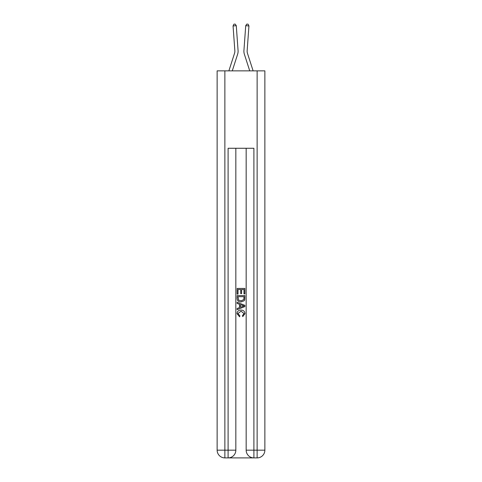 <?xml version="1.0" encoding="UTF-8"?>
<svg xmlns="http://www.w3.org/2000/svg" width="482" height="482" viewBox="0 0 482 482"><rect width="100%" height="100%" fill="white"/><g stroke="black" fill="none" stroke-linecap="round" stroke-linejoin="round"><path stroke-width="0.72" d="M228.878 70.86L234.559 53.231A6.453 6.453 -36.9 0 0 234.855 50.785L233.059 25.938L236.276 25.703L238.072 50.556A9.676 9.676 158.7 0 1 237.632 54.219L232.264 70.86M253.122 70.86L247.441 53.231A6.453 6.453 36.9 0 1 247.145 50.785L248.941 25.938L245.724 25.703L243.928 50.556A9.676 9.676 -158.7 0 0 244.368 54.219L249.736 70.86M228.679 457.9L253.321 457.9M224.871 70.86L224.871 450.158L217.135 450.158L217.135 70.86L264.865 70.86L264.865 450.158L257.129 450.158L257.129 70.86M253.9 457.9L253.9 450.158L246.163 450.158A7.742 7.742 0 0 0 253.9 457.9L257.129 457.9L257.129 450.158L253.9 450.158L253.9 148.269L228.1 148.269L228.1 450.158L224.871 450.158L224.871 457.9L228.1 457.9A7.742 7.742 0 0 0 235.837 450.158L228.1 450.158L228.1 457.9M235.837 148.269L235.837 450.158M246.163 450.158L246.163 148.269M257.129 457.9A7.742 7.742 0 0 0 264.865 450.158M217.135 450.158A7.742 7.742 0 0 0 224.871 457.9M237.132 294.104L237.132 288.447L244.868 288.447L244.868 293.906L243.976 293.906L243.976 289.537L241.596 289.537L241.596 293.604L240.705 293.604L240.705 289.537L238.024 289.537L238.024 294.104L237.132 294.104M237.132 298.364L237.132 295.593L244.868 295.593L244.76 299.605L244.205 300.732L241.042 301.943C238.566 301.955 237.265 300.762 237.132 298.364M238.024 296.683L238.572 300.105L241.06 300.852L243.82 299.533L243.976 296.683L238.024 296.683M237.132 303.431L237.132 302.274L244.868 305.347L244.868 306.576L237.132 309.649L237.132 308.492L239.512 307.612L239.512 304.311L237.132 303.431M242.548 305.431L240.404 304.642L240.404 307.281L243.976 305.962L242.548 305.431M237.921 313.565L239.861 315.74L239.608 316.831L237.03 313.668C237.24 311.294 238.584 310.095 241.06 310.083C243.434 310.131 244.742 311.324 244.97 313.649L242.717 316.632L242.488 315.541L244.079 313.595L241.06 311.173L237.921 313.565M234.559 53.231A6.453 6.453 -21.3 0 0 234.855 50.785A6.453 6.453 -21.3 0 1 234.559 53.231A6.453 6.453 -21.3 0 0 234.855 50.785A6.453 6.453 -21.3 0 1 234.559 53.231A6.453 6.453 -21.3 0 0 234.855 50.785A6.453 6.453 -21.3 0 1 234.559 53.231A6.453 6.453 -21.3 0 0 234.855 50.785A6.453 6.453 -21.3 0 1 234.559 53.231A6.453 6.453 -21.3 0 0 234.855 50.785A6.453 6.453 -21.3 0 1 234.559 53.231A6.453 6.453 -21.3 0 0 234.855 50.785A6.453 6.453 -21.3 0 1 234.559 53.231A6.453 6.453 -21.3 0 0 234.855 50.785A6.453 6.453 -21.3 0 1 234.559 53.231A6.453 6.453 -21.3 0 0 234.855 50.785A6.453 6.453 -21.3 0 1 234.559 53.231A6.453 6.453 -21.3 0 0 234.855 50.785A6.453 6.453 -21.3 0 1 234.559 53.231A6.453 6.453 -21.3 0 0 234.855 50.785A6.453 6.453 -21.3 0 1 234.559 53.231A6.453 6.453 -21.3 0 0 234.855 50.785A6.453 6.453 -21.3 0 1 234.559 53.231A6.453 6.453 -21.3 0 0 234.855 50.785A6.453 6.453 -21.3 0 1 234.559 53.231A6.453 6.453 -21.3 0 0 234.855 50.785A6.453 6.453 -21.3 0 1 234.559 53.231A6.453 6.453 -21.3 0 0 234.855 50.785A6.453 6.453 -21.3 0 1 234.559 53.231A6.453 6.453 -21.3 0 0 234.855 50.785A6.453 6.453 -21.3 0 1 234.559 53.231A6.453 6.453 -21.3 0 0 234.855 50.785A6.453 6.453 -21.3 0 1 234.559 53.231A6.453 6.453 -21.3 0 0 234.855 50.785A6.453 6.453 -21.3 0 1 234.559 53.231A6.453 6.453 -21.3 0 0 234.855 50.785A6.453 6.453 -21.3 0 1 234.559 53.231A6.453 6.453 -21.3 0 0 234.855 50.785A6.453 6.453 -21.3 0 1 234.559 53.231A6.453 6.453 -21.3 0 0 234.855 50.785A6.453 6.453 -21.3 0 1 234.559 53.231A6.453 6.453 -21.3 0 0 234.855 50.785A6.453 6.453 -21.3 0 1 234.559 53.231A6.453 6.453 -21.3 0 0 234.855 50.785A6.453 6.453 -21.3 0 1 234.559 53.231A6.453 6.453 -21.3 0 0 234.855 50.785A6.453 6.453 -21.3 0 1 234.559 53.231A6.453 6.453 -21.3 0 0 234.855 50.785A6.453 6.453 -21.3 0 1 234.559 53.231A6.453 6.453 -21.3 0 0 234.855 50.785A6.453 6.453 -21.3 0 1 234.559 53.231M247.441 53.231A6.453 6.453 21.3 0 1 247.145 50.785A6.453 6.453 21.3 0 0 247.441 53.231A6.453 6.453 21.3 0 1 247.145 50.785A6.453 6.453 21.3 0 0 247.441 53.231A6.453 6.453 21.3 0 1 247.145 50.785A6.453 6.453 21.3 0 0 247.441 53.231A6.453 6.453 21.3 0 1 247.145 50.785A6.453 6.453 21.3 0 0 247.441 53.231A6.453 6.453 21.3 0 1 247.145 50.785A6.453 6.453 21.3 0 0 247.441 53.231A6.453 6.453 21.3 0 1 247.145 50.785A6.453 6.453 21.3 0 0 247.441 53.231A6.453 6.453 21.3 0 1 247.145 50.785A6.453 6.453 21.3 0 0 247.441 53.231A6.453 6.453 21.3 0 1 247.145 50.785A6.453 6.453 21.3 0 0 247.441 53.231A6.453 6.453 21.3 0 1 247.145 50.785A6.453 6.453 21.3 0 0 247.441 53.231A6.453 6.453 21.3 0 1 247.145 50.785A6.453 6.453 21.3 0 0 247.441 53.231A6.453 6.453 21.3 0 1 247.145 50.785A6.453 6.453 21.3 0 0 247.441 53.231A6.453 6.453 21.3 0 1 247.145 50.785A6.453 6.453 21.3 0 0 247.441 53.231A6.453 6.453 21.3 0 1 247.145 50.785A6.453 6.453 21.3 0 0 247.441 53.231A6.453 6.453 21.3 0 1 247.145 50.785A6.453 6.453 21.3 0 0 247.441 53.231A6.453 6.453 21.3 0 1 247.145 50.785A6.453 6.453 21.3 0 0 247.441 53.231A6.453 6.453 21.3 0 1 247.145 50.785A6.453 6.453 21.3 0 0 247.441 53.231A6.453 6.453 21.3 0 1 247.145 50.785A6.453 6.453 21.3 0 0 247.441 53.231A6.453 6.453 21.3 0 1 247.145 50.785A6.453 6.453 21.3 0 0 247.441 53.231A6.453 6.453 21.3 0 1 247.145 50.785A6.453 6.453 21.3 0 0 247.441 53.231A6.453 6.453 21.3 0 1 247.145 50.785A6.453 6.453 21.3 0 0 247.441 53.231A6.453 6.453 21.3 0 1 247.145 50.785A6.453 6.453 21.3 0 0 247.441 53.231A6.453 6.453 21.3 0 1 247.145 50.785A6.453 6.453 21.3 0 0 247.441 53.231A6.453 6.453 21.3 0 1 247.145 50.785A6.453 6.453 21.3 0 0 247.441 53.231A6.453 6.453 21.3 0 1 247.145 50.785A6.453 6.453 21.3 0 0 247.441 53.231A6.453 6.453 21.3 0 1 247.145 50.785A6.453 6.453 21.3 0 0 247.441 53.231M245.724 25.703L243.928 50.556L245.724 25.703L243.928 50.556L245.724 25.703L243.928 50.556L245.724 25.703L243.928 50.556L245.724 25.703L243.928 50.556L245.724 25.703L243.928 50.556L245.724 25.703L243.928 50.556L245.724 25.703L243.928 50.556L245.724 25.703L243.928 50.556L245.724 25.703L243.928 50.556L245.724 25.703L243.928 50.556L245.724 25.703L243.928 50.556L245.724 25.703L243.928 50.556L245.724 25.703L243.928 50.556L245.724 25.703L243.928 50.556L245.724 25.703L243.928 50.556L245.724 25.703L243.928 50.556L245.724 25.703L243.928 50.556L245.724 25.703L243.928 50.556L245.724 25.703L243.928 50.556L245.724 25.703L243.928 50.556L245.724 25.703L243.928 50.556L245.724 25.703L243.928 50.556L245.724 25.703L243.928 50.556L245.724 25.703L243.928 50.556L245.724 25.703L246.814 24.1L248.097 24.19L248.941 25.938M233.059 25.938L233.903 24.19L235.186 24.1L236.276 25.703"/></g></svg>
